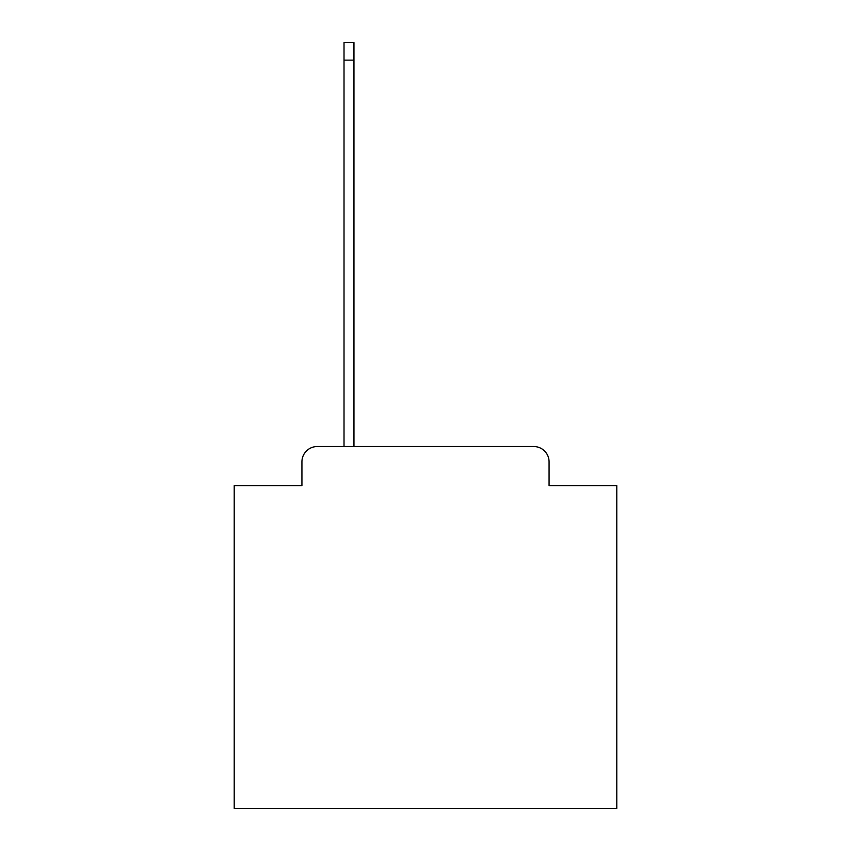 <?xml version="1.0" encoding="UTF-8"?>
<svg xmlns="http://www.w3.org/2000/svg" width="851" height="851" viewBox="0 0 851 851"><rect width="100%" height="100%" fill="white"/><g stroke="black" fill="none" stroke-linecap="round" stroke-linejoin="round"><path stroke-width="1.28" d="M301.935 461.848L301.935 485.559L301.935 461.848A15.307 15.307 0 0 1 317.232 446.541L344.017 446.541L344.017 42.55L353.963 42.55L353.963 446.541L533.768 446.541L317.232 446.541M549.065 485.559L549.065 461.848L549.065 485.559L616.784 485.559L616.784 808.45L234.216 808.45L234.216 485.559L301.935 485.559M549.065 461.848A15.307 15.307 0 0 0 533.768 446.541M344.017 60.144L353.963 60.144"/></g></svg>
